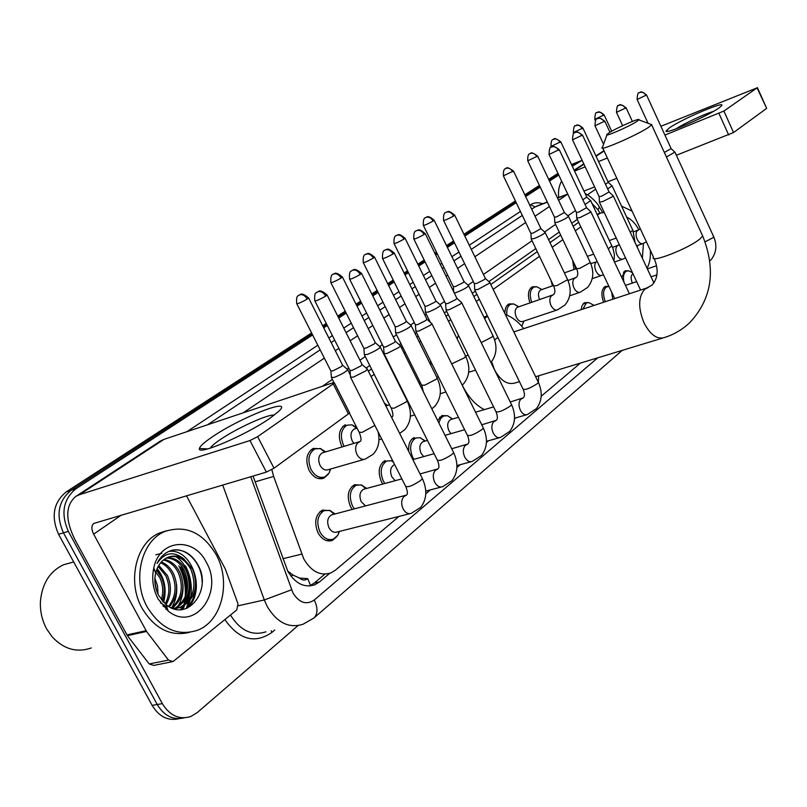 <?xml version="1.0" encoding="UTF-8"?>
<svg xmlns="http://www.w3.org/2000/svg" width="807" height="807" viewBox="0 0 807 807"><rect width="100%" height="100%" fill="white"/><g stroke="black" fill="none" stroke-linecap="round" stroke-linejoin="round"><path stroke-width="1.21" d="M342.168 446.967L341.623 445.978C337.699 436.123 338.93 429.031 345.285 424.724M400.232 387.047L400.423 386.382M429.697 362.979L430.847 361.546M504.91 313.338C504.859 308.567 506.241 305.429 509.046 303.946L513.595 303.926M530.038 302.968C527.334 295.09 528.101 289.693 532.327 286.778L536.574 286.747M552.472 285.88L551.08 280.564M573.999 269.498L572.667 260.348M328.348 474.143L323.99 478.117C318.23 480.004 313.277 477.431 309.131 470.4C305.086 460.262 306.438 452.939 313.166 448.42L321.085 448.783M621.743 277.477L625.032 270.819L628.451 270.809M603.646 302.232C600.842 294.494 601.407 289.219 605.331 286.394L608.922 286.384L603.596 287.796M581.171 309.666L581.807 306.297L583.592 303.422L584.823 302.605L588.676 302.615M382.77 484.059L381.429 481.809C377.545 471.903 378.755 464.822 385.06 460.545M352.245 509.459L350.52 506.695C346.516 496.507 347.857 489.173 354.525 484.704L362.02 485.158M408.816 451.617C408.07 444.586 409.855 439.896 414.162 437.535M437.646 420.497L441.913 415.585L447.784 415.776M336.943 536.484L332.514 540.337C326.865 542.153 322.033 539.661 318.019 532.852C313.893 522.361 315.366 514.775 322.427 510.085L330.618 510.68M271.828 469.613L273.644 476.433L303.805 558.948C311.331 571.628 320.389 576.269 331.001 572.879L335.53 570.085L399.031 516.399M287.726 571.084L293.092 575.129L299.427 578.024C302.292 580.425 305.066 580.637 307.729 578.659L310.544 585.509M307.729 578.659L299.427 578.024M578.68 222.318L573.152 226.222M560.663 235.069L549.981 242.625M537.25 251.643L490.898 284.447M476.927 294.343L473.86 296.512M448.288 314.619L446.019 316.223M418.157 335.944L416.775 336.923M402.592 346.96L401.432 347.787M371.513 368.97L368.365 371.19M604.221 212.453L600.267 213.119L597.432 214.995M580.818 226.848L575.31 230.792M562.852 239.679L552.2 247.285M539.5 256.344L493.269 289.34M479.338 299.286L476.281 301.465M450.77 319.673L448.5 321.287M420.719 341.119L419.347 342.107M405.205 352.195L404.045 353.022M374.206 374.327L371.069 376.566M425.793 493.783L430.424 489.879M456.913 467.485L460.222 464.681M486.439 442.529L488.568 440.733M514.503 418.813L515.542 417.925M541.204 396.247L580.435 363.089M253.035 476.049L287.706 571.043C295.18 583.582 304.229 588.152 314.861 584.762L319.511 581.908L329.619 573.384M324.596 574.352L314.175 583.118L309.434 586.003M185.469 565.838C190.634 575.835 192.369 586.386 190.674 597.513C192.369 586.386 190.634 575.835 185.469 565.838M190.059 600.559L187.557 608.014L190.059 600.559M297.995 625.627L197.311 712.541L190.785 716.505C179.336 720.026 169.853 715.728 162.338 703.623L68.353 531.379C60.606 513.545 63.138 499.331 75.969 488.749L312.622 334.976M572.264 166.262L582.14 160.341M323.688 327.783L327.269 325.453M338.708 318.029L346.213 313.146M357.007 306.135L361.617 303.139M372.753 295.897L378.12 292.416M388.651 285.577L394.179 281.986M405.043 274.925L408.453 272.705M418.732 266.028L425.087 261.902M435.689 255.012L437.333 253.943M447.391 247.406L454.462 242.806M464.832 236.078L516.228 202.678M525.66 196.545L540.216 187.083M549.476 181.071L558.757 175.038M179.063 718.674C168.108 721.226 159.14 716.798 152.15 705.389L58.558 534.274L63.44 532.832C55.713 515.058 58.265 500.885 71.087 490.313L312.107 333.957L71.087 490.313C58.265 500.885 55.713 515.058 63.44 532.832L157.234 704.511L63.44 532.832L68.353 531.379M184.178 717.837C173.223 720.399 164.235 715.96 157.234 704.511C164.235 715.96 173.223 720.399 184.178 717.837M571.517 164.668L577.176 162.268L571.881 165.435L579.971 161.259M323.183 326.774L326.764 324.454L323.183 326.774M338.204 317.03L345.719 312.158L338.204 317.03M356.512 305.147L361.132 302.161L356.512 305.147M372.269 294.928L377.636 291.448L372.269 294.928M388.167 284.619L393.705 281.028L388.167 284.619M404.569 273.977L407.989 271.757L404.569 273.977M418.278 265.089L424.623 260.964L418.278 265.089M435.235 254.084L436.88 253.015L435.235 254.084M446.937 246.488L454.018 241.898L446.937 246.488M464.388 235.17L515.814 201.811L464.388 235.17M525.246 195.687L539.812 186.235L525.246 195.687M549.073 180.233L558.363 174.201L549.073 180.233M180.486 567.109C184.974 575.704 186.871 584.893 186.155 594.668C186.871 584.893 184.974 575.704 180.486 567.109M185.56 599.218L184.036 605.23L185.56 599.218M183.754 606.077L182.372 609.507L183.754 606.077M577.287 219.373L571.749 223.267M559.251 232.073L548.548 239.608M535.798 248.586L488.891 281.613M475.373 291.135L472.297 293.304M446.675 311.341L444.405 312.945M416.493 332.585L415.111 333.563M400.908 343.57L399.253 344.73M369.767 365.49L366.126 368.053M186.175 608.569L188.374 602.496M188.929 600.307L190.069 588.495M58.558 534.274C50.851 516.561 53.413 502.428 66.245 491.877L311.593 332.958M322.679 325.776L326.26 323.456M337.709 316.041L345.225 311.179M356.028 304.178L360.648 301.193M371.795 293.97L377.162 290.49M387.703 283.671L393.231 280.079M404.115 273.038L407.525 270.829M417.814 264.161L424.169 260.046M434.791 253.166L436.436 252.097M446.493 245.58L453.584 240.99M463.954 234.272L515.401 200.953M524.843 194.84L539.419 185.398M548.679 179.396L557.97 173.374M571.497 164.628L572.839 164.013M270.063 418.167C246.528 434.892 196.686 456.197 199.42 448.521C199.864 446.291 204 442.518 211.838 437.192C240.395 417.37 295.564 395.904 278.435 411.6L270.063 418.167M274.239 415.131C268.418 413.809 236.28 428.456 219.847 439.865C215.136 443.093 212.08 445.656 210.698 447.552L210.324 448.147M186.478 495.78L225.335 569.066L237.994 603.818L236.733 609.961L173.011 661.589L168.492 660.106L146.551 631.447L127.395 635.664L74.9 539.58C65.095 519.597 65.417 505.192 75.888 496.376L79.58 494.661L249.968 440.541L257.645 436.658L274.027 468.211L266.371 472.095L93.834 523.43C91.292 525.629 91.231 529.2 93.642 534.153L146.551 631.447M171.73 661.851L153.703 665.412L149.194 663.949L127.395 635.664M75.888 496.376L160.25 441.136L163.952 439.381L332.716 382.831L334.37 382.881L333.2 383.89L257.645 436.658M349.34 412.387L348.412 413.87L274.027 468.211M91.282 647.95C76.826 652.994 63.733 649.232 52.001 636.662L46.705 629.016C42.146 620.613 40.047 611.565 40.4 601.851C41.934 583.804 49.651 571.427 63.561 564.739L71.853 562.459M178.841 565.889C183.956 575.684 186.064 586.154 185.136 597.291M184.732 600.559L183.724 605.462M183.522 606.208L182.907 608.296M216.195 554.681C231.276 581.524 222.207 620.906 197.705 630.186C177.752 636.652 160.956 628.976 147.318 607.167C131.753 579.961 141.396 540.65 164.83 531.51C185.64 524.681 202.759 532.398 216.195 554.681M189.352 632.416C170.378 636.753 154.641 628.744 142.153 608.377C126.618 581.272 136.292 542.062 159.725 532.933L166.787 530.724M172.163 550.243L169.157 551.272C163.962 553.592 159.927 557.657 157.042 563.488C164.446 552.422 173.313 550.828 183.643 558.726C178.307 555.71 172.96 555.287 167.634 557.445C162.308 559.856 158.545 564.305 156.326 570.791L155.67 573.071C153.976 580.717 154.964 588.192 158.656 595.495L166.192 604.715C187.335 622.53 211.868 590.492 198.613 566.161C192.137 553.955 183.32 548.649 172.163 550.243M158.081 598.965C152.957 589.019 151.524 578.669 153.794 567.916C159.514 539.197 193.882 536.423 206.279 562.237C224.245 592.449 194.376 632.648 168.159 611.02L158.081 598.965M174.625 608.518C187.355 599.823 190.684 587.355 184.601 571.104C180.153 562.681 174.08 558.323 166.403 558.041M175.452 608.498C188.788 600.055 192.359 587.456 186.185 570.7C181.484 561.904 175.149 557.556 167.17 557.657M171.578 607.984C181.656 598.562 183.895 586.8 178.297 572.688C174.786 565.778 169.843 561.551 163.448 559.997M172.244 608.256C183.078 598.986 185.61 587.002 179.87 572.294C176.138 565.001 170.902 560.724 164.164 559.443M168.582 606.4C175.845 596.877 176.995 586.164 172.032 574.261C169.369 568.874 165.586 565.031 160.684 562.731M169.369 606.874C177.308 597.311 178.72 586.316 173.596 573.868C170.731 568.098 166.645 564.123 161.36 561.965M165.193 603.878C169.843 594.86 170.055 585.509 165.818 575.825L158.172 566.464M166.071 604.625C171.366 595.425 171.79 585.69 167.372 575.431L158.777 565.414M161.39 599.783C163.569 591.924 162.994 584.46 159.655 577.368L153.512 569.238M162.389 601.023C165.183 592.772 164.779 584.752 161.188 576.985L156.518 570.236M158.031 594.234L157.547 585.973L154.904 578.216M163.034 606.178L167.21 607.984M173.969 608.861L179.941 607.52C193.509 599.167 197.18 586.497 190.956 569.5C185.529 559.614 178.387 555.357 169.551 556.759M160.411 602.779L166.878 606.904M172.648 608.407L181.545 607.146C195.112 598.794 198.784 586.114 192.56 569.106L183.643 558.726M165.808 609.043L167.079 607.943M166.292 609.477L167.412 608.639M156.538 590.512L154.914 582.22M163.639 602.395C166.867 589.473 164.699 578.216 157.133 568.622M180.929 609.658L184.178 605.835M185.136 604.382C194.588 589.937 189.847 565.031 175.775 556.638M187.436 608.064C206.895 590.583 191.733 547.963 168.845 551.413M163.095 601.82C165.949 589.433 163.861 578.619 156.83 569.379M171.467 607.933C175.775 601.185 177.459 593.226 176.501 584.076M175.674 609.285L176.229 608.599M176.36 608.428L176.783 607.863M177.53 606.793C181.736 600.388 183.532 592.772 182.907 583.955M180.294 609.688L183.078 606.45M183.804 605.401C187.849 599.268 189.675 591.975 189.292 583.511M161.783 553.299L155.801 554.823M186.397 608.488C192.833 601.941 195.93 593.417 195.687 582.906M202.103 582.008C202.164 562.64 185.721 546.43 171.619 550.394M636.794 121.464L638.831 119.86C641.162 117.096 616.76 127.758 609.073 132.852L607.157 134.244C602.688 138.058 628.724 126.84 636.794 121.464M650.472 124.177L651.854 124.681L648.747 127.224C636.673 135.485 596.877 152.584 602.345 147.227M491.634 361.667L494.53 369.798C500.713 380.934 507.684 385.292 515.461 382.851L519.436 381.64M538.703 375.78L538.37 382.367L489.738 282.379M484.311 409.643C475.585 405.104 468.332 397.115 462.532 385.696L462.26 385.151M497.848 337.306L494.681 339.989M484.593 318.523L487.589 316.233M505.525 314.619C512.112 316.98 518.185 321.65 523.733 328.631M457.135 338.849L458.426 335.278M409.835 513.686L337.155 531.984C333.967 533.003 331.243 531.591 328.984 527.748C326.664 521.826 327.481 517.549 331.455 514.906L332.857 514.533M339.444 531.399L337.901 535.122L333.563 539.046C328.267 540.751 323.738 538.41 319.976 532.025C316.102 522.19 317.474 515.068 324.101 510.67L329.639 510.347L335.157 513.928M350.45 377.111L353.355 377.151L365.551 371.008L367.498 369.253L366.903 368.738M314.982 301.112L349.966 370.393L352.054 370.393L360.86 365.964L362.02 364.34M365.611 505.959L361.233 501.702C358.974 495.952 359.72 491.816 363.463 489.294L364.703 488.961M354.374 508.894L352.437 505.878C348.685 496.315 349.925 489.445 356.18 485.249L361.264 484.916L366.711 488.417M383.991 353.537L386.977 353.486L398.819 347.514L400.544 345.991L400.06 345.436M349.734 279.363L383.537 346.98L385.685 346.919L394.24 342.612L395.299 341.129M395.208 480.679L391.889 476.927C389.7 471.338 390.376 467.344 393.927 464.933L394.694 464.681M384.828 483.494L383.305 481.002C379.663 471.722 380.793 465.074 386.704 461.059L391.395 460.726L392.989 461.311M415.797 331.173L418.843 331.041L430.353 325.241L431.987 323.768L431.493 323.335M382.669 258.754L415.373 324.777L417.572 324.656L425.884 320.48L426.863 319.118M423.675 456.601L421.093 453.332C418.964 447.895 419.579 444.032 422.929 441.732L423.917 441.439M413.89 459.344L412.71 457.317C409.169 448.288 410.198 441.853 415.787 438.019L420.114 437.687L425.37 441.026M445.989 309.949L449.096 309.737L460.293 304.098L461.755 302.817L461.352 302.343M413.941 239.185L445.605 303.704L447.845 303.523L455.925 299.468L456.833 298.207M450.972 433.652L448.934 430.837C446.866 425.551 447.421 421.809 450.599 419.6L451.476 419.337M474.698 289.763L477.865 289.481L490.111 282.813M443.658 220.593L474.345 283.661L476.624 283.439L484.493 279.484L485.32 278.324M438.887 422.979L440.561 418.631L443.527 416.049L447.532 415.716L452.687 418.984M576.682 218.082L579.991 217.557L589.846 212.624L590.573 211.424M549.123 154.631L576.42 212.493L578.811 212.09L586.548 207.681M599.389 202.123L602.728 201.548L612.342 196.737L613.027 195.617M572.587 139.954L599.147 196.646L601.558 196.212L609.083 191.945M592.792 305.833L593.417 305.601M582.947 309.081L586.336 302.938L588.939 302.655L592.429 304.511M612.816 299.205L611.575 292.013M605.3 301.677C602.607 294.384 603.111 289.39 606.824 286.707M632.395 283.065L632.234 282.732C630.549 278.365 630.792 275.379 632.95 273.765L632.96 273.755M666.431 157.032L674.834 152.099M664.322 152.442L671.131 148.629M623.912 282.077C622.822 276.478 623.69 272.827 626.504 271.122L628.794 270.859L631.78 272.352M364.149 459.385L328.378 469.664C325.14 470.733 322.346 469.271 320.016 465.306C317.736 459.576 318.493 455.441 322.275 452.898L323.456 452.545M331.324 377.424L334.058 377.434C340.514 374.902 345.083 372.37 347.767 369.838L347.282 369.293M330.668 469.008L329.165 472.942L324.999 476.806C319.602 478.571 314.962 476.16 311.068 469.563C307.275 460.051 308.536 453.181 314.851 448.934L320.268 448.531L325.756 451.859M296.865 303.906L330.84 370.917L332.817 370.897L341.341 366.61L342.521 365.036M353.96 443.457L352.255 440.995C350.036 435.427 350.722 431.432 354.303 429.001L355.342 428.678M364.29 354.586L367.094 354.515C373.379 352.023 377.787 349.602 380.319 347.232L379.875 346.717M344.196 446.372L343.52 445.151C339.848 435.911 340.988 429.263 346.949 425.218L351.933 424.815L356.724 427.488M330.971 282.793L363.836 348.231L365.864 348.16L374.145 343.994L375.235 342.551M395.591 332.898L398.466 332.746C404.6 330.305 408.856 327.975 411.237 325.746L410.834 325.271M363.352 262.739L395.178 326.694L397.246 326.563L405.306 322.518L406.314 321.186M384.435 403.147L387.41 405.437M425.37 312.279L428.295 312.047C434.287 309.656 438.403 307.406 440.652 305.308L440.279 304.864M394.139 243.674L424.976 306.216L427.095 306.035L434.943 302.09L435.871 300.87M401.715 390.003L401.795 389.115M454.291 293.022L456.701 292.346C462.552 289.995 466.537 287.827 468.655 285.839L468.322 285.436M423.443 225.536L453.352 286.707L455.511 286.475L463.157 282.642L464.015 281.512M430.656 364.905L431.594 363.069M556.991 310.029L522.875 321.428C520.465 322.175 518.286 320.783 516.339 317.242C514.473 312.48 514.846 309.152 517.469 307.265L518.023 307.084M531.198 238.973L534.295 238.509C539.762 236.269 543.404 234.312 545.219 232.628L544.957 232.315M523.118 323.002L521.655 326.149M503.477 175.997L530.905 233.415L533.145 233.062L540.932 228.603M506.927 315.144C506.292 309.656 507.522 306.035 510.609 304.289L513.746 303.957L518.578 306.892M539.631 299.69L539.631 299.679C537.805 295.029 538.148 291.791 540.65 289.975L541.144 289.804M554.772 222.641L557.899 222.127C563.246 219.938 566.786 218.041 568.521 216.437L568.269 216.145M527.808 160.936L554.5 217.194L556.769 216.811L564.345 212.503M531.763 302.383C529.19 294.959 529.886 289.864 533.871 287.11L536.796 286.788L540.74 288.896M582.815 199.743L586.75 197.09M585.035 204.464L590.603 200.661M605.512 184.299L608.226 182.311M607.681 188.939L611.999 185.822M575.663 268.913L574.402 264M718.734 108.098C707.255 116.39 664.837 134.799 666.027 131.047L669.386 127.91C682.752 118.508 729.104 99.019 721.034 106.292L718.734 108.098M558.737 197.513C557.97 191.39 558.928 185.913 561.611 181.091M574.544 171.114L585.196 166.867M598.532 161.551L607.368 158.021M664.918 135.062L723.879 111.053L733.563 132.54L676.367 155.257M766.589 108.219L757.067 87.872L723.879 111.053M757.067 87.872L660.883 126.275M766.317 108.612L733.563 132.54M616.83 178.317L607.964 181.757M594.598 186.931L583.925 191.067M713.378 111.427C704.703 113.898 683.489 123.804 676.095 128.827M650.361 250.331C650.724 257.625 649.615 263.586 647.022 268.206M626.726 217.194C631.356 219.222 635.412 223.428 638.892 229.813M643.451 243.351L642.362 258.22M637.389 247.578L637.338 245.52M621.582 206.158L632.093 211.111M636.844 246.397L636.794 245.711M282.884 558.726L301.687 554.127M293.092 575.129L290.934 576.127M255.103 481.86L273.644 476.433M597.21 214.511L599.107 213.805M314.175 583.118L319.511 581.908M250.715 476.735L292.971 592.984C299.296 602.92 306.388 605.26 314.266 600.025L597.745 357.824M314.266 600.025C317.968 607.802 317.877 613.774 313.984 617.96L303.039 624.235C288.936 628.683 276.962 622.711 267.117 606.339L264.303 599.954L238.378 605.744M274.703 630.035L271.848 632.456L271.233 630.741M271.848 632.456C254.871 644.107 239.215 639.82 224.86 619.615M230.479 615.045C240.224 630.62 252.046 636.209 265.947 631.82M186.881 431.695L317.827 345.235M328.842 337.962L332.403 335.611M343.782 328.096L351.247 323.163M361.98 316.082L366.57 313.045M377.656 305.732L382.992 302.211M393.463 295.291L398.971 291.66M409.774 284.518L413.174 282.279M423.403 275.52L429.728 271.354M440.279 264.383L441.913 263.304M451.92 256.697L458.961 252.046M469.271 245.237L520.424 211.464M529.816 205.26L530.653 204.706C534.173 202.466 538.168 202.154 542.647 203.768M75.969 488.749L66.245 491.877M162.338 703.623L152.15 705.389M291.569 589.786L264.303 599.954L222.712 485.037M186.609 495.74L186.952 496.678M558.595 200.358L567.553 194.316L557.576 198.199M547.378 202.164L535.051 206.955L531.692 209.195M537.744 205.674L535.051 206.955L530.653 204.706M243.159 412.841L324.364 358.137M335.308 350.763L338.849 348.382M350.157 340.766L357.572 335.773M368.244 328.58L372.804 325.514M383.819 318.089L389.115 314.518M399.526 307.507L404.993 303.825M415.736 296.593L419.105 294.313M429.284 287.463L435.558 283.237M446.049 276.176L447.673 275.076M457.609 268.378L464.61 263.667M474.859 256.757L525.7 222.51M535.031 216.226L549.436 206.521M522.321 215.429L471.278 249.373M460.989 256.223L453.958 260.893M443.981 267.531L442.347 268.61M431.816 275.621L425.511 279.807M415.302 286.596L411.923 288.856M401.129 296.028L395.642 299.679M385.191 306.63L379.865 310.17M368.809 317.524L364.229 320.571M353.516 327.692L346.072 332.645M334.713 340.201L331.163 342.561M320.167 349.875L207.55 424.775M600.035 213.209L597.977 209.79L592.096 203.636M575.502 210.526L567.906 215.802M555.589 224.356L544.594 231.992M532.025 240.718L483.443 274.451M473.285 281.502L468.01 285.164M444.516 301.485L439.997 304.622M426.288 314.145L424.885 315.113M414.243 322.507L410.581 325.05M396.54 334.794L393.271 337.064M382.367 344.639L379.653 346.526M365.258 356.523L359.942 360.215M348.745 367.982L347.101 369.132M332.323 379.391L322.366 386.301M598.703 205.946L599.369 207.046L597.977 209.79M163.952 439.381L79.58 494.661M348.412 413.87L333.2 383.89M121.413 515.068L93.642 534.153M126.911 634.917L146.067 630.701M266.371 472.095L249.968 440.541M149.194 663.949L168.492 660.106M181.101 566.958C185.176 574.695 187.113 583.017 186.931 591.904M186.437 597.543L185.348 602.829M184.48 605.654L182.977 609.416M648.233 287.504L644.813 289.219C638.256 296.603 637.984 307.81 643.996 322.85C650.361 334.925 657.241 339.808 664.615 337.477C674.178 334.431 682.591 329.448 689.854 322.538C711.915 298.802 716.192 269.952 702.695 235.987L702.009 234.514M602.738 148.074L653.448 256.959C648.858 264.01 688.845 248.556 700.052 238.832L702.695 235.987L651.683 124.914M325.705 296.129C323.506 292.457 320.893 290.984 317.857 291.72L316.435 292.618C314.881 292.951 314.347 295.685 314.831 300.819C315.769 301.223 319.39 299.659 325.705 296.129L327.006 294.777M362.232 364.764L327.148 295.059C318.725 287.685 318.22 292.638 318.382 291.458L317.232 292.033M350.763 377.726L405.487 486.046C407.353 487.781 412.407 485.925 420.649 480.488L422.364 478.561C427.397 489.536 426.873 499.13 420.77 507.321L411.277 513.323C408.13 514.352 405.396 512.848 403.097 508.834C400.978 503.871 401.24 499.775 403.893 496.537L406.254 495.256M367.437 369.344L421.92 477.663M360.265 274.481C358.147 270.9 355.574 269.488 352.568 270.234L351.176 271.112C349.673 271.434 349.138 274.098 349.602 279.091C350.601 279.424 354.152 277.89 360.265 274.481L361.465 273.24M395.491 341.522L361.597 273.502C353.426 266.3 352.921 271.122 353.073 269.982L351.953 270.547M384.273 354.091L437.192 459.879C439.109 461.463 444.072 459.637 452.071 454.391L453.645 452.626C458.497 463.309 457.932 472.67 451.95 480.71L442.569 486.702C439.563 487.67 436.94 486.187 434.701 482.233C432.643 477.391 432.865 473.427 435.377 470.34L437.576 469.139M400.544 345.991L453.241 451.799M393.029 253.963C390.971 250.473 388.449 249.111 385.474 249.867L384.959 250.12C385.907 250.755 381.933 248.082 382.548 258.502C383.607 258.775 387.098 257.262 393.029 253.963L394.129 252.823M427.034 319.471L394.25 253.065C390.417 249.767 387.965 248.526 386.906 249.353L384.858 250.18M416.049 331.687L467.273 435.054C469.24 436.506 474.113 434.701 481.89 429.637L483.332 428.013C488.003 438.413 487.408 447.552 481.547 455.451L472.277 461.422C469.402 462.35 466.87 460.868 464.691 456.984C462.693 452.253 462.885 448.42 465.266 445.464L467.303 444.354M431.937 323.849L482.959 427.256M424.129 234.494C422.122 231.084 419.65 229.763 416.705 230.53L416.19 230.782C417.179 231.367 413.245 228.805 413.83 238.963C414.939 239.175 418.369 237.682 424.129 234.494L425.138 233.445M456.994 298.54L425.249 233.667C421.516 230.439 419.136 229.228 418.107 230.035L416.089 230.842M446.221 310.413L495.841 411.469C497.869 412.801 502.65 411.015 510.206 406.123L511.537 404.62C516.046 414.748 515.431 423.685 509.681 431.432L500.522 437.404C497.758 438.282 495.327 436.809 493.198 432.986C491.261 428.366 491.423 424.653 493.672 421.829L495.569 420.78M461.755 302.817L511.194 403.924M453.675 215.983C451.728 212.665 449.307 211.384 446.382 212.15L445.878 212.402C446.846 212.967 443.013 210.476 443.557 220.392C444.707 220.543 448.087 219.08 453.675 215.983L454.613 215.015M485.471 278.627L454.714 215.227C451.042 212.07 448.712 210.889 447.734 211.676L445.777 212.463M474.909 290.197L523.027 389.035C525.095 390.245 529.796 388.49 537.139 383.749L538.37 382.367C542.728 392.232 542.092 400.968 536.453 408.584L527.395 414.536C524.752 415.373 522.401 413.91 520.333 410.148C518.447 405.639 518.578 402.027 520.717 399.324L522.472 398.345M558.535 150.324C556.79 147.288 554.52 146.158 551.736 146.935L551.252 147.187C550.001 146.541 549.274 148.972 549.053 154.48L559.231 149.608M586.649 207.903L559.301 149.759C550.243 143.172 552.624 148.185 551.938 146.834L551.151 147.247M581.857 135.717C580.152 132.741 577.923 131.652 575.169 132.429L574.685 132.681C573.495 132.015 572.778 134.396 572.526 139.813L582.503 135.051M609.174 192.147L582.563 135.193C573.656 128.747 576.067 133.649 575.371 132.328L574.594 132.731M604.171 121.746C602.506 118.831 600.317 117.772 597.594 118.548L597.109 118.79C595.949 118.145 595.243 120.475 594.981 125.791L604.776 121.131M609.961 132.298L604.836 121.252C596.091 114.937 598.471 119.759 597.785 118.458L597.019 118.851M625.536 108.36C623.912 105.505 621.763 104.476 619.07 105.253L618.596 105.495C617.456 104.87 616.75 107.149 616.487 112.355L626.101 107.785M632.385 121.413L626.161 107.906C617.607 101.712 619.917 106.443 619.251 105.162L618.505 105.556M646.024 95.529C644.44 92.734 642.311 91.736 639.658 92.512L639.184 92.755C638.075 92.129 637.379 94.369 637.106 99.473L646.548 94.994M671.202 148.781L646.599 95.105C640.324 89.416 639.8 93.279 639.83 92.422L639.094 92.805M705.096 241.838L713.065 237.661L713.61 236.542M307.205 299.094C305.076 295.544 302.564 294.121 299.649 294.827L298.287 295.695C296.794 295.987 296.27 298.64 296.734 303.644C297.622 303.997 301.112 302.484 307.205 299.094L308.526 297.773M342.723 365.43L308.657 298.045C300.486 290.923 300.002 295.715 300.154 294.585L299.074 295.12M378.09 431.806C380.127 440.814 378.523 448.268 373.258 454.19L365.369 459.032C362.141 460.091 359.347 458.588 356.987 454.533C354.909 449.681 355.221 445.746 357.905 442.73L359.872 441.661M349.391 413.033L359.085 432.138L361.95 432.421L374.872 425.44M341.129 278.072C339.071 274.612 336.6 273.24 333.715 273.946L333.241 274.178C334.219 274.794 330.164 272.211 330.85 282.541C331.798 282.843 335.228 281.35 341.129 278.072L342.35 276.862M375.416 342.904L342.471 277.104C334.542 270.153 334.058 274.824 334.199 273.714L333.14 274.239M364.542 355.1L391.143 408.039L394.068 408.231L405.76 402.209L407.121 400.807L406.809 400.171M373.348 258.109C371.341 254.73 368.92 253.408 366.055 254.134L365.591 254.356C366.539 254.951 362.605 252.43 363.241 262.517C364.25 262.749 367.619 261.286 373.348 258.109L374.468 256.989M406.476 321.519L374.579 257.211C370.806 254.023 368.426 252.823 367.427 253.64L365.49 254.417M395.823 333.372L421.597 385.141L424.583 385.252L435.951 379.401L437.202 378.11L436.91 377.525M403.974 239.134C402.027 235.836 399.636 234.555 396.812 235.281L396.348 235.513C397.266 236.128 393.483 233.546 394.038 243.472C395.087 243.653 398.406 242.211 403.974 239.134L405.003 238.105M436.022 301.172L405.104 238.307C401.442 235.18 399.122 234.02 398.144 234.807L396.247 235.573M451.688 363.876L464.671 357.703L465.548 355.978M433.117 221.068C431.231 217.85 428.88 216.609 426.086 217.345L425.622 217.577C426.52 218.172 422.838 215.651 423.352 225.345C424.452 225.476 427.71 224.053 433.117 221.068L434.075 220.119M464.146 281.794L434.176 220.311C426.842 213.784 426.328 218.193 426.288 217.234L425.521 217.628M481.204 342.582L492.028 337.033L492.835 335.45M512.717 171.75C510.972 168.734 508.743 167.604 506.029 168.35L505.575 168.582C506.463 169.117 503.033 166.706 503.407 175.845L513.484 170.993M541.043 228.825L513.555 171.145C504.446 164.618 506.947 169.591 506.221 168.249L505.485 168.633M531.349 239.286L553.632 285.9L556.82 285.658L567.634 279.686C571.77 289.34 570.872 297.793 564.94 305.046L557.556 309.848C555.166 310.584 552.997 309.152 551.04 305.55C549.335 301.415 549.426 298.207 551.312 295.947L552.523 295.271M545.219 232.628L567.442 279.303M536.917 156.75C535.212 153.804 533.024 152.705 530.34 153.451L529.886 153.683C530.764 154.208 527.405 151.847 527.748 160.795L537.633 156.054M568.552 216.387L564.456 212.675L537.694 156.185C528.797 149.789 531.238 154.672 530.532 153.35L529.796 153.734M554.903 222.934L576.601 268.63L579.819 268.338L590.331 262.557C594.345 271.979 593.438 280.261 587.617 287.413L580.283 292.195C577.994 292.911 575.885 291.488 573.979 287.938C572.314 283.882 572.385 280.765 574.191 278.586L575.32 277.951M568.521 216.437L590.159 262.194M560.078 142.405C558.414 139.51 556.255 138.441 553.602 139.197L553.158 139.419C554.016 139.934 550.727 137.624 551.05 146.39L560.744 141.75M590.855 200.882L586.86 197.241L560.804 141.871C552.079 135.606 554.48 140.398 553.784 139.097L553.067 139.47M603.434 274.753L602.062 275.298C599.843 275.974 597.816 274.562 595.949 271.071C594.325 267.097 594.376 264.06 596.101 261.962L590.785 263.607M608.286 248.838L611.908 245.812M582.261 128.656C580.647 125.821 578.518 124.782 575.895 125.539L575.452 125.761C574.302 125.135 573.606 127.415 573.363 132.59L582.886 128.041M612.231 186.034L608.317 182.463L582.947 128.162C576.541 122.402 576.047 126.316 576.067 125.448L575.361 125.811M625.536 257.917L622.933 259.087C620.805 259.733 618.828 258.341 617.012 254.901C615.428 251.007 615.459 248.042 617.103 246.014L618.091 245.449M630.307 232.406L632.759 230.116M603.535 115.472C601.951 112.698 599.863 111.689 597.261 112.435L596.827 112.657C595.727 112.022 595.041 114.251 594.769 119.355L604.12 114.907M611.716 131.269L604.171 115.008C597.906 109.369 597.412 113.202 597.442 112.355L596.736 112.718M646.417 241.858L642.957 243.543C640.909 244.158 638.993 242.766 637.217 239.386C635.674 235.563 635.684 232.678 637.268 230.721L638.196 230.187M604.11 151.01L596.07 156.276M583.955 164.214L574.281 170.549M595.657 189.181L587.355 194.891M728.691 134.981L718.987 113.494M597.109 214.299L600.267 213.119M332.514 540.337L329.892 540.983M323.99 478.117L321.761 478.743M309.515 585.973L314.861 584.762M580.737 160.825L572.052 164.325M567.714 194.023L557.476 197.997M547.277 201.972L538.067 205.553M602.617 212.463L599.369 207.046C597.775 202.88 587.678 193.73 585.236 193.851M313.984 617.96L622.268 350.359M207.823 448.874L199.42 448.521M349.562 412.821L334.37 382.881M155.67 573.071L153.794 567.916M181.545 607.146L179.941 607.52M166.192 604.715L168.159 611.02M164.83 531.51L159.725 532.933M73.699 561.954L63.561 564.739M654.144 258.472C658.774 269.477 658.028 278.405 651.895 285.224L646.609 288.069L513.898 331.879M638.831 119.86L651.854 124.681M535.636 376.718L662.446 338.133M487.408 315.85L483.877 317.06M606.935 134.87L602.597 146.955M406.809 494.741C407.807 493.823 407.515 491.231 405.951 486.944M339.122 531.49L337.901 535.122M331.112 539.661L326.865 540.71M350.056 370.806L350.531 377.01M406.476 495.095L331.455 514.906M334.148 514.19L329.639 510.347M324.101 510.67L319.824 511.799M362.272 364.703L367.498 369.253M438.292 468.514C439.351 467.485 439.129 464.882 437.606 460.706M425.773 491.09L441.298 487.035M383.618 347.353L384.061 353.436M437.949 468.887L420.043 473.941M363.463 489.294L401.866 478.874M365.914 488.628L361.264 484.916M356.18 485.249L352.003 486.389M395.531 341.462L400.595 345.9M468.181 443.628C469.291 442.468 469.109 439.865 467.646 435.81M456.923 465.578L471.147 461.725M415.444 325.12L415.857 331.092M467.818 444.011L451.718 448.753M393.927 464.933L394.714 464.711M412.851 459.637L434.095 453.685M393.503 462.31L391.395 460.726M386.704 461.059L382.639 462.209M427.074 319.421L431.987 323.768M496.587 419.963C497.737 418.712 497.606 416.109 496.184 412.165M486.47 441.318L499.513 437.676M445.666 304.017L446.049 309.868M496.214 420.366L481.739 424.795M422.929 441.732L427.458 440.42M445.05 435.356L464.63 429.717M424.966 441.136L420.114 437.687M415.787 438.019L411.822 439.169M457.024 298.489L461.796 302.736M523.622 397.447C524.812 396.116 524.721 393.523 523.339 389.67M514.523 418.218L526.487 414.798M474.395 283.953L474.748 289.693M523.239 397.861L510.246 401.977M450.599 419.6L458.457 417.28M475.545 412.226L493.602 406.899M452.465 419.045L447.532 415.716M443.527 416.049L439.664 417.199M485.501 278.586L490.152 282.743M629.399 293.748L590.845 211.737M576.46 212.695L576.723 218.031M614.692 298.6L576.823 218.394M586.669 207.863L590.865 211.686M653.922 282.975L613.27 195.909M599.187 196.837L599.419 202.073M640.597 290.056L599.52 202.416M609.194 192.116L613.29 195.869M594.083 305.389L588.939 302.655M586.336 302.938L583.027 304.037M595.041 125.912L603.565 144.251M625.465 285.385L636.652 281.643M651.047 276.821L656.918 274.854M616.538 112.476L622.651 125.68M675.025 152.331L713.761 236.875C717.151 245.015 716.434 252.409 711.613 259.057L709.857 260.943M647.345 268.882L656.484 265.785M632.456 272.685L628.794 270.859M626.504 271.122L623.357 272.191M671.222 148.76L675.045 152.291M637.157 99.584L648.041 123.269M360.295 441.288C361.465 440.572 361.183 437.757 359.438 432.834M333.916 382.528L331.606 377.979M330.335 469.109L329.165 472.942M330.92 371.291L331.395 377.333M322.921 477.391L318.634 478.612M360.023 441.55L322.275 452.898M350.369 375.003L347.767 369.838M324.838 452.132L320.268 448.531M342.753 365.369L347.817 369.757M314.851 448.934L310.534 450.235M392.131 417.118C393.352 416.251 393.13 413.436 391.466 408.675M380.319 347.232L407.121 400.807C412.195 411.994 411.419 421.607 404.801 429.647L399.657 433.409M378.957 439.815L381.721 438.998M363.907 348.584L364.35 354.505M354.303 429.001L357.067 428.154M356.633 428.285L351.933 424.815M375.447 342.854L380.359 347.151M346.949 425.218L342.753 426.51M423.241 391.566L421.89 385.726M411.237 325.746L437.202 378.11C442.095 389.014 441.288 398.416 434.791 406.314L431.836 408.816M410.41 416.2L414.687 414.899M395.238 327.017L395.652 332.817M385.837 405.931L389.509 404.781M386.906 405.598L385 404.267M406.506 321.468L411.277 325.665M440.652 305.308L465.821 356.523C470.542 367.155 469.714 376.344 463.329 384.102L462.209 385.191M440.279 393.715L445.918 391.96M430.302 322.275L425.582 312.702M425.037 306.499L425.42 312.198M418.954 382.952L420.296 382.518M436.769 377.252L438.372 376.748M436.042 301.122L440.693 305.238M468.696 372.279L475.535 370.11M453.413 286.979L453.726 291.862M468.655 285.839L493.077 335.954C497.546 346.032 496.83 354.878 490.938 362.494M465.72 356.038L468.221 355.221M464.176 281.744L468.696 285.779M553.713 294.414C555.196 292.901 555.236 290.197 553.814 286.293M523.914 321.075L522.028 325.614M530.945 233.616L531.228 238.912M553.37 294.747L517.469 307.265M518.851 306.791L513.746 303.957M541.063 228.795L545.25 232.577M510.609 304.289L507.038 305.52M576.581 277.043C578.084 275.48 578.155 272.796 576.773 268.993M569.702 295.786L579.769 292.376M554.54 217.386L554.802 222.591M576.238 277.386L567.997 280.503M540.65 289.975L553.461 285.537M541.921 289.531L536.796 286.788M533.871 287.11L530.391 288.321M592.217 278.677L601.588 275.459M590.825 200.933L612.917 248.203L614.369 254.639L614.046 261.085M564.386 272.867L576.581 268.59M551.11 146.511L551.383 147.106M614.48 262.033L622.5 259.239M612.21 186.074L632.9 230.429L635.129 242.725M619.14 244.803L612.604 247.406M587.395 256.354L593.69 254.124M573.424 132.711L573.747 133.387M639.648 229.148L640.163 228.442M636.562 245.792L642.564 243.684M639.285 229.511L633.515 231.871M609.416 240.516L616.235 238.075M594.82 119.466L595.324 120.546M668.246 131.228L666.027 131.047M603.949 150.657L595.909 155.922M583.784 163.851L574.11 170.186M766.64 108.32L757.39 87.59"/></g></svg>
